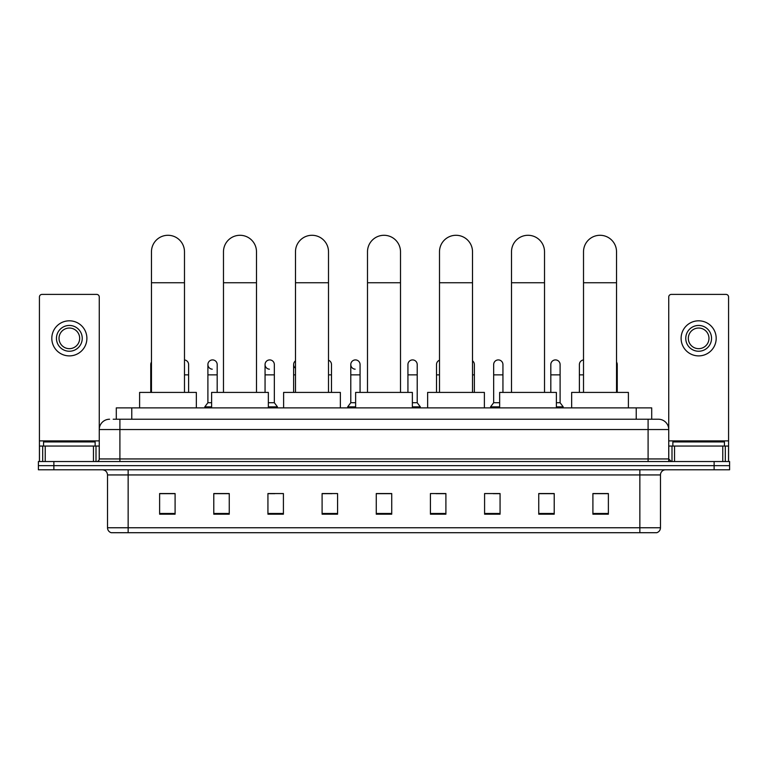 <?xml version="1.0" encoding="UTF-8"?>
<svg xmlns="http://www.w3.org/2000/svg" width="768" height="768" viewBox="0 0 768 768"><rect width="100%" height="100%" fill="white"/><g stroke="black" fill="none" stroke-linecap="round" stroke-linejoin="round"><path stroke-width="1.15" d="M116.294 419.232L116.294 407.885L651.706 407.885L651.706 419.232M113.434 419.232L654.806 419.232M113.194 419.232L119.904 419.232L119.904 429.542L99.264 429.542L99.264 458.947A2.582 2.582 0 0 1 96.691 461.53M109.584 419.232A10.32 10.32 0 0 0 99.264 429.542L99.264 296.986A2.582 2.582 0 0 0 96.691 294.403L42.01 294.403A2.582 2.582 0 0 0 39.427 296.986L39.427 446.054L45.235 446.054L45.235 461.53M658.416 419.232A10.32 10.32 0 0 1 668.736 429.542L648.096 429.542L648.096 419.232L658.262 419.232M722.765 461.53L722.765 446.054L728.573 446.054L728.573 461.53L728.573 296.986A2.582 2.582 0 0 0 725.99 294.403L671.309 294.403A2.582 2.582 0 0 0 668.736 296.986L668.736 458.947L671.309 461.53M53.875 461.53L38.4 461.53L38.4 465.658L53.875 465.658L38.4 465.658L38.4 469.786L53.875 469.786L53.875 465.658L714.125 465.658L53.875 465.658L53.875 461.53L714.125 461.53L714.125 465.658L729.6 465.658L714.125 465.658L714.125 469.786L53.875 469.786M729.6 461.53L729.6 465.658L729.6 461.53L714.125 461.53M660.48 527.76C660.336 530.227 659.098 531.878 656.765 532.714L639.85 532.714L639.85 527.76L660.48 527.76L660.48 474.941A5.155 5.155 0 0 1 665.635 469.786M639.85 532.714L111.235 532.714A5.155 5.155 0 0 1 107.52 527.76L107.52 474.941C107.213 471.811 105.494 470.083 102.365 469.786M608.381 514.195L608.381 493.555L592.906 493.555L592.906 514.195L608.381 514.195M554.218 514.195L554.218 493.555L538.742 493.555L538.742 514.195L554.218 514.195M500.064 514.195L500.064 493.555L484.589 493.555L484.589 514.195L500.064 514.195M445.901 514.195L445.901 493.555L430.426 493.555L430.426 514.195L445.901 514.195M175.094 514.195L175.094 493.555L159.619 493.555L159.619 514.195L175.094 514.195M229.258 514.195L229.258 493.555L213.782 493.555L213.782 514.195L229.258 514.195M283.411 514.195L283.411 493.555L267.936 493.555L267.936 514.195L283.411 514.195M337.574 514.195L337.574 493.555L322.099 493.555L322.099 514.195L337.574 514.195M391.738 514.195L391.738 493.555L376.262 493.555L376.262 514.195L391.738 514.195M729.6 469.786L729.6 465.658L729.6 469.786L714.125 469.786M493.152 493.661L500.064 493.661M550.301 493.661L546.586 493.661M322.099 493.661L332.006 493.661M267.936 493.661L274.848 493.661M221.414 493.661L217.699 493.661M435.994 493.661L445.901 493.661M391.738 493.661L376.262 493.661M229.258 493.661L213.782 493.661M175.094 493.661L159.619 493.661M554.218 493.661L538.742 493.661M608.381 493.661L592.906 493.661M95.136 446.054L95.136 441.926L43.555 441.926L43.555 446.054M93.466 461.53L93.466 446.054L45.235 446.054M93.466 446.054L99.264 446.054M39.427 461.53L39.427 446.054M69.35 325.45A12.893 12.893 0 0 0 56.458 338.352A12.893 12.893 0 0 0 69.35 351.245A12.893 12.893 0 0 0 82.243 338.352A12.893 12.893 0 0 0 69.35 325.45M69.35 328.032A10.32 10.32 0 0 0 59.03 338.352A10.32 10.32 0 0 0 69.35 348.662A10.32 10.32 0 0 0 79.67 338.352A10.32 10.32 0 0 0 69.35 328.032M69.35 355.891A17.539 17.539 0 0 0 86.89 338.352A17.539 17.539 0 0 0 69.35 320.813A17.539 17.539 0 0 0 51.811 338.352A17.539 17.539 0 0 0 69.35 355.891M151.469 392.41L151.469 251.798A16.502 16.502 0 0 1 167.971 235.286A16.502 16.502 0 0 1 184.483 251.798A16.502 16.502 0 0 0 167.971 235.286M184.483 392.41L184.483 251.798M196.349 407.885L196.349 392.41L139.603 392.41L139.603 407.885M223.478 392.41L223.478 251.798A16.502 16.502 0 0 1 239.981 235.286A16.502 16.502 0 0 1 256.493 251.798A16.502 16.502 0 0 0 239.981 235.286M256.493 392.41L256.493 251.798M268.349 407.885L268.349 392.41L211.613 392.41L211.613 407.885M295.488 392.41L295.488 251.798A16.502 16.502 0 0 1 311.99 235.286A16.502 16.502 0 0 1 328.502 251.798A16.502 16.502 0 0 0 311.99 235.286M328.502 392.41L328.502 251.798M340.358 407.885L340.358 392.41L283.622 392.41L283.622 407.885M367.498 392.41L367.498 251.798A16.502 16.502 0 0 1 384 235.286A16.502 16.502 0 0 1 400.502 251.798A16.502 16.502 0 0 0 384 235.286M400.502 392.41L400.502 251.798M412.368 407.885L412.368 392.41L355.632 392.41L355.632 407.885M439.498 392.41L439.498 251.798A16.502 16.502 0 0 1 456.01 235.286A16.502 16.502 0 0 1 472.512 251.798A16.502 16.502 0 0 0 456.01 235.286M472.512 392.41L472.512 251.798M484.378 407.885L484.378 392.41L427.642 392.41L427.642 407.885M511.507 392.41L511.507 251.798A16.502 16.502 0 0 1 528.019 235.286A16.502 16.502 0 0 1 544.522 251.798A16.502 16.502 0 0 0 528.019 235.286M544.522 392.41L544.522 251.798M556.387 407.885L556.387 392.41L499.651 392.41L499.651 407.885M583.517 392.41L583.517 251.798A16.502 16.502 0 0 1 600.029 235.286A16.502 16.502 0 0 1 616.531 251.798A16.502 16.502 0 0 0 600.029 235.286M616.531 392.41L616.531 251.798M628.397 407.885L628.397 392.41L571.651 392.41L571.651 407.885M151.469 367.037A4.646 4.646 0 0 1 151.469 362.064M150.749 392.41L150.749 364.55M188.611 392.41L188.611 374.87L184.483 374.87M184.483 359.942A4.646 4.646 0 0 1 188.611 364.55L188.611 374.87M212.246 369.187A4.646 4.646 0 0 1 207.898 364.55A4.646 4.646 0 0 1 212.832 359.923A4.646 4.646 0 0 1 217.181 364.55L217.181 374.87L207.898 374.87L207.898 364.55M211.613 402.72L207.898 402.72L207.898 374.87M217.181 392.41L217.181 374.87M207.898 402.72L204.806 406.848L204.806 407.885M211.613 406.848L204.806 406.848M269.405 369.187A4.646 4.646 0 0 1 265.056 364.55A4.646 4.646 0 0 1 269.981 359.923A4.646 4.646 0 0 1 274.339 364.55L274.339 374.87L265.056 374.87L265.056 364.55M274.339 374.87L274.339 402.72L268.349 402.72M265.056 392.41L265.056 374.87M274.339 402.72L277.43 406.848L268.349 406.848M277.43 406.848L277.43 407.885M295.488 368.266A4.646 4.646 0 0 1 295.488 360.835M293.626 392.41L293.626 364.55M331.488 392.41L331.488 374.87L328.502 374.87M328.502 360.211A4.646 4.646 0 0 1 331.488 364.55L331.488 374.87M355.133 369.187A4.646 4.646 0 0 1 350.784 364.55A4.646 4.646 0 0 1 355.718 359.923A4.646 4.646 0 0 1 360.067 364.55L360.067 374.87L350.784 374.87L350.784 364.55M355.632 402.72L350.784 402.72L350.784 374.87M360.067 392.41L360.067 374.87M350.784 402.72L347.683 406.848L347.683 407.885M355.632 406.848L347.683 406.848M407.933 364.55A4.646 4.646 0 0 1 412.867 359.923A4.646 4.646 0 0 1 417.216 364.55L417.216 374.87L407.933 374.87L407.933 364.55M417.216 374.87L417.216 402.72L412.368 402.72M407.933 392.41L407.933 374.87M417.216 402.72L420.317 406.848L412.368 406.848M420.317 406.848L420.317 407.885M436.512 392.41L436.512 364.55A4.646 4.646 0 0 1 439.498 360.211M474.374 392.41L474.374 374.87L472.512 374.87M472.512 360.835A4.646 4.646 0 0 1 474.374 364.55L474.374 374.87M493.661 364.55A4.646 4.646 0 0 1 498.595 359.923A4.646 4.646 0 0 1 502.944 364.55L502.944 374.87L493.661 374.87L493.661 364.55M499.651 402.72L493.661 402.72L493.661 374.87M502.944 392.41L502.944 374.87M493.661 402.72L490.57 406.848L490.57 407.885M499.651 406.848L490.57 406.848M550.819 364.55A4.646 4.646 0 0 1 555.754 359.923A4.646 4.646 0 0 1 560.102 364.55L560.102 374.87L550.819 374.87L550.819 364.55M560.102 374.87L560.102 402.72L556.387 402.72M550.819 392.41L550.819 374.87M560.102 402.72L563.194 406.848L556.387 406.848M563.194 406.848L563.194 407.885M579.389 392.41L579.389 364.55A4.646 4.646 0 0 1 583.517 359.942M617.251 392.41L617.251 374.87L616.531 374.87M616.531 362.064A4.646 4.646 0 0 1 617.251 364.55L617.251 374.87M722.765 446.054L674.534 446.054L674.534 461.53M668.736 446.054L674.534 446.054M668.736 461.53L668.736 458.947L648.096 458.947L648.096 429.542L119.904 429.542L119.904 458.947L648.096 458.947L648.096 461.53M698.65 325.45A12.893 12.893 0 0 0 685.757 338.352A12.893 12.893 0 0 0 698.65 351.245A12.893 12.893 0 0 0 711.542 338.352A12.893 12.893 0 0 0 698.65 325.45M698.65 328.032A10.32 10.32 0 0 0 688.33 338.352A10.32 10.32 0 0 0 698.65 348.662A10.32 10.32 0 0 0 708.97 338.352A10.32 10.32 0 0 0 698.65 328.032M698.65 355.891A17.539 17.539 0 0 0 716.189 338.352A17.539 17.539 0 0 0 698.65 320.813A17.539 17.539 0 0 0 681.11 338.352A17.539 17.539 0 0 0 698.65 355.891M724.445 446.054L724.445 441.926L672.864 441.926L672.864 446.054M131.77 419.232L131.77 407.885M636.23 419.232L636.23 407.885M119.904 461.53L119.904 458.947L99.264 458.947M639.85 469.786L639.85 474.941L107.52 474.941M660.48 474.941L639.85 474.941L639.85 527.76L128.15 527.76L128.15 532.714M107.52 527.76L128.15 527.76L128.15 469.786M391.738 513.475L376.262 513.475M337.574 513.475L322.099 513.475M283.411 513.475L267.936 513.475M229.258 513.475L213.782 513.475M175.094 513.475L159.619 513.475M445.901 513.475L430.426 513.475M500.064 513.475L484.589 513.475M554.218 513.475L538.742 513.475M608.381 513.475L592.906 513.475M99.264 440.899L39.427 440.899M99.226 459.398L99.226 446.054M96 446.054L96 461.53M39.475 446.054L39.475 461.53M42.691 461.53L42.691 446.054M151.469 282.749L184.483 282.749M223.478 282.749L256.493 282.749M295.488 282.749L328.502 282.749M367.498 282.749L400.502 282.749M439.498 282.749L472.512 282.749M511.507 282.749L544.522 282.749M583.517 282.749L616.531 282.749M151.469 374.87L150.749 374.87M295.488 374.87L293.626 374.87M439.498 374.87L436.512 374.87M583.517 374.87L579.389 374.87M728.573 440.899L668.736 440.899M728.525 461.53L728.525 446.054M725.309 446.054L725.309 461.53M668.774 446.054L668.774 459.398M672 461.53L672 446.054"/></g></svg>
